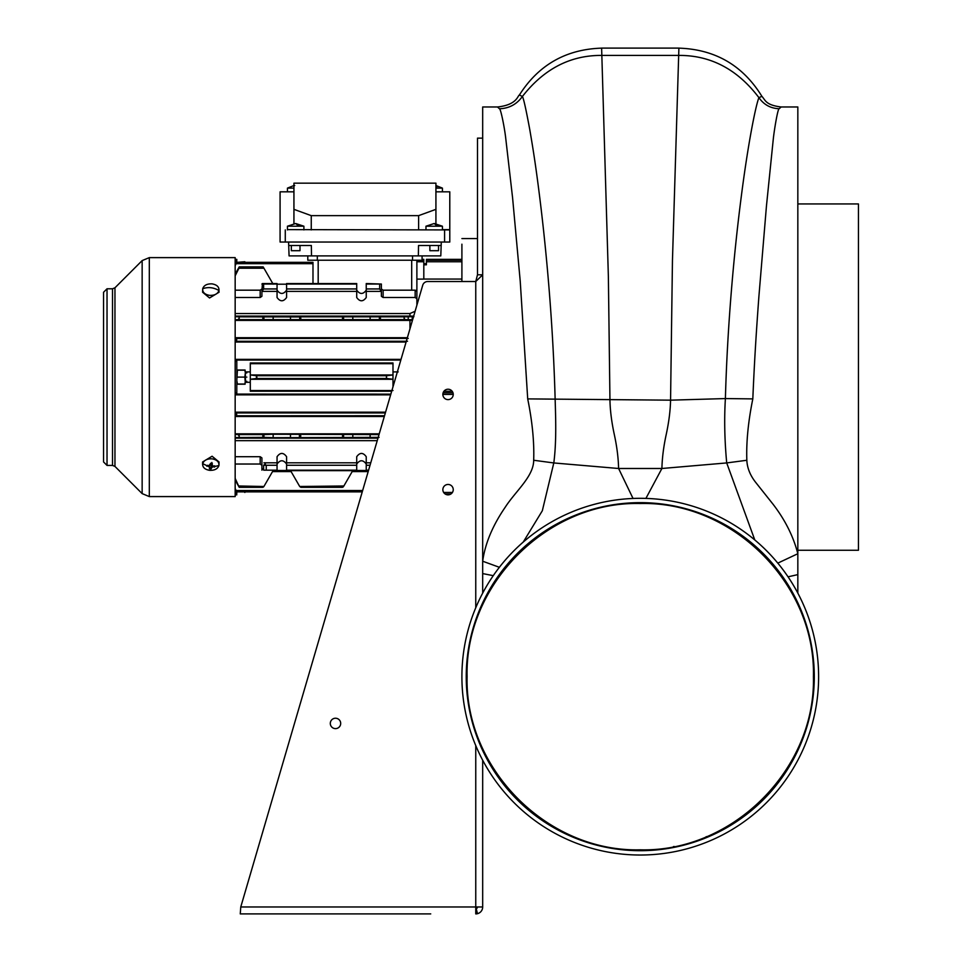 <?xml version="1.0" encoding="UTF-8"?>
<svg xmlns="http://www.w3.org/2000/svg" width="962" height="962" viewBox="0 0 962 962"><rect width="100%" height="100%" fill="white"/><g stroke="black" fill="none" stroke-linecap="round" stroke-linejoin="round"><path stroke-width="1.44" d="M340.692 723.424A5.195 5.195 0 0 0 335.497 718.229A5.195 5.195 0 0 0 330.303 723.424A5.195 5.195 0 0 0 335.497 728.619A5.195 5.195 0 0 0 340.692 723.424M453.246 489.658A5.195 5.195 0 0 0 448.051 484.463A5.195 5.195 0 0 0 442.857 489.658A5.195 5.195 0 0 0 448.051 494.853A5.195 5.195 0 0 0 453.246 489.658M453.246 394.42A5.195 5.195 0 0 0 448.051 389.225A5.195 5.195 0 0 0 442.857 394.42A5.195 5.195 0 0 0 448.051 399.615A5.195 5.195 0 0 0 453.246 394.42L442.857 394.42M475.757 607.756L475.757 281.517L427.705 281.517A5.195 5.195 0 0 0 422.715 285.257L240.765 906.974L475.757 906.974L475.757 913.9A6.926 6.926 0 0 0 477.489 913.684L476.19 908.645A1.732 1.732 0 0 0 477.489 906.974M245.454 913.9L240.26 913.9L245.454 913.9M430.735 913.9L240.26 913.9L240.765 906.974L240.26 913.9M475.757 281.517L477.489 274.807L482.683 274.807L475.757 281.517M475.757 745.586L475.757 906.974L482.683 906.974L482.683 760.221M477.489 274.807L477.489 138.143L482.683 138.143M497.462 106.986C517.135 104.87 517.592 95.659 519.372 95.034L522.414 96.453C523.641 98.641 526.094 109.692 529.773 129.605C533.068 148.833 535.786 165.644 539.778 197.799C547.029 256.072 553.15 327.284 555.122 398.569C555.663 417.135 556.637 441.486 553.799 462.95L533.682 460.257C534.319 442.099 532.323 421.633 527.705 398.893L520.238 281.313L512.59 197.835L505.651 137.578C504.413 127.08 500.817 109.043 499.458 108.766L497.462 106.974L482.683 106.974L482.683 593.121M477.489 913.684A6.926 6.926 0 0 0 482.683 906.974M265.368 913.9L274.891 913.9M441.798 226.214L425.974 226.214L425.974 229.918M431.06 226.214L434.187 226.214M438.744 226.214L441.029 226.214M444.588 229.918L444.588 242.039L449.783 242.039L449.783 229.918L287.446 229.617M449.783 229.918L449.783 191.823L435.93 191.823M449.783 229.617L442.424 229.617M435.93 223.617L435.93 209.343L418.614 215.644L418.614 229.918M311.255 229.918L311.255 215.644L418.614 215.644M311.255 215.644L293.939 209.343L293.939 223.617M444.588 242.039L280.086 242.039L280.086 229.918M280.086 229.617L280.086 191.823L293.939 191.823M295.683 226.214L298.809 226.214L295.671 223.509L287.446 226.214L303.27 226.214M293.939 209.343L293.939 183.165L435.93 183.165L435.93 209.343M435.93 186.183L437.337 188.119L435.93 188.119L441.798 188.119M293.939 188.119L287.446 188.119L287.446 191.823M294.733 185.51L294.083 185.51M287.446 188.119L293.939 185.522M441.281 242.039L440.8 255.892L418.362 255.892L418.518 245.502L441.161 245.502M288.708 245.502L311.351 245.502L311.508 255.892L289.069 255.892L288.588 242.039M311.508 255.892L418.362 255.892M429.87 245.502L429.87 250.697L438.203 250.697M412.554 255.892L412.554 260.221L422.077 260.221L422.077 255.892L422.077 260.221L416.883 260.221L416.883 305.182M412.554 260.221L317.316 260.221L317.316 255.892M307.792 255.892L307.792 260.221L317.316 260.221M291.342 245.502L291.342 250.697L299.675 250.697M422.077 259.355L423.809 259.355L423.809 279.1L416.883 279.1M312.987 262.337L312.987 283.537L312.987 262.337L236.748 262.337L235.161 265.704M416.474 290.596L416.883 289.201L416.474 290.596M235.161 259.355L236.796 259.355L236.796 262.818M235.161 264.754L236.748 262.337M461.904 260.209L426.406 260.209L426.406 264.815L423.809 264.815M423.809 279.052L461.904 279.052M235.161 496.584L235.161 257.624L149.314 257.624L149.314 496.584L235.161 496.584M235.161 290.175L260.173 290.175L261.904 288.949L261.904 291.39L262.41 283.537L277.056 283.537M261.904 284.043L277.056 284.043L277.056 290.175C280.231 294.516 283.405 294.516 286.58 290.175L286.58 291.39L356.71 291.39L356.71 297.511C359.884 301.864 363.059 301.864 366.233 297.511L366.233 290.175C363.059 294.516 359.884 294.516 356.71 290.175L356.71 288.949L286.58 288.949L286.58 284.043L356.71 284.043L356.71 288.949M381.385 288.949L383.116 290.175L415.151 290.175L416.883 291.39M273.16 284.199L263.492 267.436M263.949 268.23L238.925 268.23L235.161 275.841M286.58 284.199L277.056 284.199M235.161 274.074L239.225 266.883L263.167 266.883M412.445 320.346L409.956 320.394L409.956 328.848M415.103 311.255L409.956 313.54L235.161 313.54M413.684 316.137L409.956 316.065L409.956 313.54M461.904 244.192L461.904 281.517M235.161 493.795L236.796 493.795L236.796 491.39M235.161 488.504L236.748 491.871L235.161 489.454M235.161 478.367L239.225 487.325L235.161 480.134M368.181 471.584L352.176 471.584M291.113 471.584L272.523 471.584M238.925 485.978L263.913 486.495L273.16 470.49M277.056 470.49L286.58 470.49M290.476 470.49L299.723 486.495L343.867 485.978L352.813 470.49M356.71 470.49L368.506 470.49M263.913 462.818L277.056 462.818L277.056 464.033C280.231 459.692 283.405 459.692 286.58 464.033L286.58 462.818L356.71 462.818L356.71 456.697C359.884 452.344 363.059 452.344 366.233 456.697L366.233 464.033C363.059 459.692 359.884 459.692 356.71 464.033L356.71 462.818M235.161 464.033L260.173 464.033L261.904 465.259L261.904 457.912L261.904 470.165M377.224 440.668L235.161 440.668M235.161 456.697L260.173 456.697L261.904 457.912M277.056 462.818L277.056 456.697C280.231 452.344 283.405 452.344 286.58 456.697L286.58 462.818M379.076 437.361L273.16 437.698L264.213 437.361L262.758 435.978L264.213 434.596L272.523 434.247L379.076 434.596M264.213 437.361L235.161 437.53M235.161 438.143L377.97 438.143M238.925 437.361L239.225 435.978L238.167 434.596L235.161 434.451M379.232 433.814L235.161 433.814M384.307 416.498L235.161 416.498M384.535 415.716L235.161 415.776M236.255 415.716L236.748 414.333L235.161 412.914M385.57 412.169L235.161 412.169M390.644 394.853L235.161 394.853M390.849 394.131L235.161 394.095M400.817 360.077L236.796 360.077L236.796 394.095M401.034 359.355L235.161 359.355M406.096 342.039L235.161 342.039M407.527 341.257L235.161 341.294M235.762 341.257L236.748 339.875L236.255 338.492L235.161 338.432M407.359 337.71L235.161 337.71M236.255 338.492L408.225 338.42M409.956 320.394L235.161 320.394M264.213 319.612L238.167 319.612L239.225 318.23L238.925 316.847L299.723 316.955L300.878 318.23L299.422 319.612L264.213 319.612L262.758 318.23L263.913 316.955L263.913 319.504M238.167 319.612L235.161 319.757M412.614 319.757L405.122 319.612L404.064 318.23L404.365 316.847L413.925 316.642M299.422 316.847L379.076 316.847L380.531 318.23L379.076 319.612L343.867 319.612L342.412 318.23L343.566 316.955L343.566 319.504M238.925 316.847L235.161 316.678M409.956 316.065L235.161 316.065M379.653 284.043L379.653 288.949L366.233 288.949L366.233 284.043L381.385 284.043L381.385 296.296L383.116 297.511L415.151 297.511L416.883 298.737M277.056 290.175L277.056 297.511C280.231 301.864 283.405 301.864 286.58 297.511L286.58 291.39M235.161 297.511L260.173 297.511L261.904 296.296L261.904 291.39L277.056 291.39M238.925 268.23L239.225 266.883M366.233 283.537L381.385 284.043M366.233 288.949L366.233 290.175M356.71 290.175L356.71 291.39M286.58 288.949L286.58 290.175M477.489 238.576L461.904 238.576M263.913 486.495L263.323 487.109M299.723 486.495L300.878 487.325L299.723 486.495M342.977 487.109L343.566 486.495M368.602 470.165L366.233 470.165L366.233 464.033M356.71 465.259L356.71 470.165L286.58 470.165L286.58 465.259L356.71 465.259L356.71 464.033M286.58 465.259L286.58 464.033M263.636 470.165L263.636 465.259L263.636 470.165L266.233 470.165L266.233 465.259L277.056 465.259L277.056 464.033M277.056 465.259L277.056 470.165L266.233 470.165M273.16 434.247L273.16 437.698M290.476 434.247L290.476 437.698M299.422 437.361L299.422 434.596M343.867 437.361L342.412 435.978L343.867 434.596M299.723 434.704L300.878 435.978L299.723 437.253M352.813 434.247L352.813 437.698M370.13 437.698L370.13 434.247M391.69 391.245L250.3 391.245L250.3 382.299L245.106 382.299L245.106 384.199L236.796 384.199M394.312 382.299L392.989 382.299L392.989 386.832M236.796 370.009L245.106 370.009L245.106 371.909L250.3 371.909L250.3 362.963L392.989 362.963L392.989 371.909L398.184 371.909M406.625 340.211L407.034 338.492M273.16 319.961L273.16 316.51M290.476 319.961L290.476 316.51M352.813 319.961L352.813 316.51M370.13 319.961L370.13 316.51M408.225 319.757L408.225 316.678M366.233 291.39L381.385 291.39L379.653 288.949M277.056 288.949L263.636 288.949L261.904 291.39M237.073 262.337L244.841 261.748L245.454 262.818M114.959 466.426L112.518 465.416L112.518 288.792L114.959 287.782L114.959 466.426L142.148 493.614L142.148 260.594L149.314 257.624M209.56 297.979L202.597 292.232L202.693 288.72C202.405 292.268 204.702 294.48 209.56 295.358C214.574 295.562 217.701 293.951 218.951 290.512L219.047 292.232L209.56 297.979M206.95 465.68L202.693 463.696L202.597 464.598L202.597 461.976L212.085 456.228L219.047 461.976L218.951 465.488C217.701 468.927 214.574 470.538 209.56 470.334C204.702 469.456 202.405 467.243 202.693 463.696C203.944 460.257 207.07 458.646 212.085 458.85C216.943 459.728 219.24 461.94 218.951 465.488L212.049 467.183L211.063 468.915L209.379 468.722L209.776 467.304L206.95 465.68L210.197 465.392L210.582 463.275L212.265 463.456L212.301 465.993L214.815 465.921L214.694 466.534M245.454 491.39L244.841 492.46L245.13 491.871L237.121 491.871M392.989 390.524L250.3 390.524M236.796 384.03L237.41 384.03L236.796 380.567L237.41 370.178L236.796 370.178M250.3 363.684L392.989 363.684M218.951 290.512C219.252 286.977 216.955 284.764 212.085 283.874C207.058 283.67 203.92 285.293 202.693 288.72C208.117 286.808 213.528 287.397 218.951 290.512M250.3 371.909L250.312 379.268L392.977 379.268L392.977 374.94L250.312 374.94L250.3 382.299M237.41 384.03L244.841 384.03L245.106 383.116M245.286 382.299L244.841 377.104L237.41 377.104M245.454 382.299L245.454 377.104C245.454 371.717 245.454 371.717 245.454 377.104C245.454 382.491 245.454 382.491 245.454 377.104L245.286 371.909M246.825 372.931L245.454 372.931L245.454 371.909L244.841 377.104M392.989 371.909L392.989 382.299M237.41 370.178L245.106 370.178M245.106 371.091L244.841 370.178M209.776 467.304L209.343 465.644M211.868 462.469L212.301 465.993M246.825 377.104C246.825 382.491 246.825 382.491 246.825 377.104C246.825 371.717 246.825 371.717 246.825 377.104M250.312 374.94L256.433 375.721L386.856 375.721L392.977 374.94M392.977 379.268L386.856 378.487L256.433 378.487L250.312 379.268M386.363 377.104L386.856 375.721L256.433 375.721L256.433 378.487L386.856 378.487L386.363 377.104L386.856 378.487M107.022 465.416L107.022 288.792L103.559 292.256L103.559 461.952L107.022 465.416L112.518 465.416M206.83 466.257L207.72 465.259M211.063 468.915L211.412 464.586L209.728 464.393M212.049 464.081L211.412 464.586M214.55 467.111L213.72 465.993M256.445 378.487L256.926 377.104M397.053 372.931L396.464 374.94M266.233 465.259L263.636 465.259L265.368 463.84L264.778 462.818M461.904 676.671A178.355 178.355 0 0 0 640.259 855.026A178.355 178.355 0 0 0 818.614 676.671A178.355 178.355 0 0 0 640.259 498.316A178.355 178.355 0 0 0 461.904 676.671M467.099 676.671C464.73 769.011 547.402 851.923 639.742 849.831L640.776 849.831C733.116 851.935 815.788 769.011 813.419 676.671C815.812 584.138 732.791 501.118 640.259 503.511C547.727 501.118 464.706 584.138 467.099 676.671M673.388 846.632A173.16 173.16 0 0 0 674.17 846.476M705.928 836.892A173.16 173.16 0 0 0 706.637 836.603M735.942 820.995A173.16 173.16 0 0 0 736.555 820.586M797.835 203.944L858.441 203.944L858.441 550.264L797.835 550.264M746.837 460.269L726.707 462.926C724.59 440.211 724.145 418.759 725.396 398.569C727.356 327.272 733.645 255.748 741.101 197.968C747.931 144.156 755.735 105.327 758.922 97.643L761.904 96.344C765.548 100.288 765.608 105.038 781.144 106.986L779.208 108.73C777.861 107.9 774.049 131 773.183 140.055L766.449 206.036L758.886 296.621C756.096 334.439 754.388 362.133 752.813 398.893C748.196 421.657 746.199 442.123 746.837 460.269C747.197 468.061 750.228 475.541 755.928 482.683L772.907 504.052C785.052 519.793 793.361 536.351 797.835 553.715L797.835 593.121L797.835 553.715L777.801 563.131M754.773 539.935L726.707 462.926L661.904 468.494C662.169 457.9 663.6 446.548 666.233 434.439C668.915 421.933 670.358 410.509 670.562 400.168L672.45 260.63L678.895 48.1L601.623 48.1L608.369 276.503L609.956 400.168C610.161 410.509 611.604 421.933 614.285 434.439C616.919 446.536 618.35 457.9 618.602 468.494L633.032 498.46M499.374 567.303L482.683 561.219C485.101 543.614 492.592 525.637 505.182 507.287C515.56 491.125 533.706 476.467 533.682 460.257M645.911 498.4L661.904 468.494L618.602 468.494L553.799 462.95L542.327 510.75L523.256 542.051M781.144 106.974L797.835 106.974L797.835 553.715M482.683 377.104L482.683 561.219M261.904 469.769L263.636 468.266M437.337 226.214L434.199 223.509L425.974 226.214M285.281 242.039L285.281 229.918M416.883 260.413L423.809 260.413M318.182 283.537L318.182 260.221M411.688 260.221L411.688 290.175M416.883 261.76L423.809 261.76M236.796 261.76L235.161 261.76M312.987 263.684L236.255 263.684M461.904 261.772L426.406 261.772M236.796 260.413L235.161 260.413M236.796 492.448L235.161 492.448M236.255 490.524L362.638 490.524M366.233 462.818L370.755 462.818M238.167 434.596L264.213 434.596M235.762 412.951L385.341 412.951M236.796 392.881L235.161 392.881M236.796 361.327L235.161 361.327M236.796 360.113L235.161 360.113M405.122 319.612L379.076 319.612M343.867 319.612L299.422 319.612M379.076 316.847L404.365 316.847M415.151 290.175L415.151 297.511M383.116 290.175L383.116 297.511M260.173 297.511L260.173 290.175M260.173 464.033L260.173 456.697M263.913 437.253L263.913 434.704M343.566 437.253L343.566 434.704M299.723 316.955L299.723 319.504M379.377 316.955L379.377 319.504M412.229 319.757L412.229 316.678M263.636 288.949L263.636 284.043M443.662 492.436L452.441 492.436M452.994 392.821L443.109 392.821M366.233 465.259L370.033 465.259M443.891 391.306L452.2 391.306M445.19 493.999L450.913 493.999M112.518 288.792L107.022 288.792M211.448 467.484L211.448 464.381M212.049 467.183L212.049 465.921M466.233 676.671A174.026 174.026 0 0 0 640.259 850.697A174.026 174.026 0 0 0 814.285 676.671A174.026 174.026 0 0 0 640.259 502.645A174.026 174.026 0 0 0 466.233 676.671M797.835 574.615L788.046 576.827M752.813 398.893L725.396 398.569L670.562 400.168L527.705 398.893M499.458 108.766C509.126 108.405 516.774 104.305 522.414 96.453C543.855 68.999 570.141 55.327 601.298 55.411L679.22 55.411C710.954 55.363 737.529 69.444 758.922 97.643C763.84 104.714 770.598 108.405 779.208 108.73M493.265 575.661L482.683 573.58M442.424 229.918L442.424 226.214L434.199 223.509M295.671 223.509L303.896 226.214L303.896 229.918M287.446 226.214L287.446 229.918M435.93 185.522L442.424 188.119L442.424 191.823M438.528 245.502L438.528 250.697M300 245.502L300 250.697M426.406 263.684L423.809 263.684M236.796 494.853L235.161 494.853M286.58 283.537L356.71 283.537M461.904 259.355L426.406 259.355M149.314 496.584L142.148 493.614M236.748 491.871L362.241 491.871M239.225 487.325L262.758 487.325M300.878 487.325L342.412 487.325M114.959 287.782L142.148 260.594M265.368 465.259L265.368 463.84M286.58 470.671L356.71 470.671M246.825 381.277L245.454 381.277M211.868 463.419L211.868 465.632M761.904 96.344C742.856 65.416 715.187 49.339 678.895 48.136M519.372 95.034C538.528 64.911 565.945 49.278 601.623 48.136"/></g></svg>
